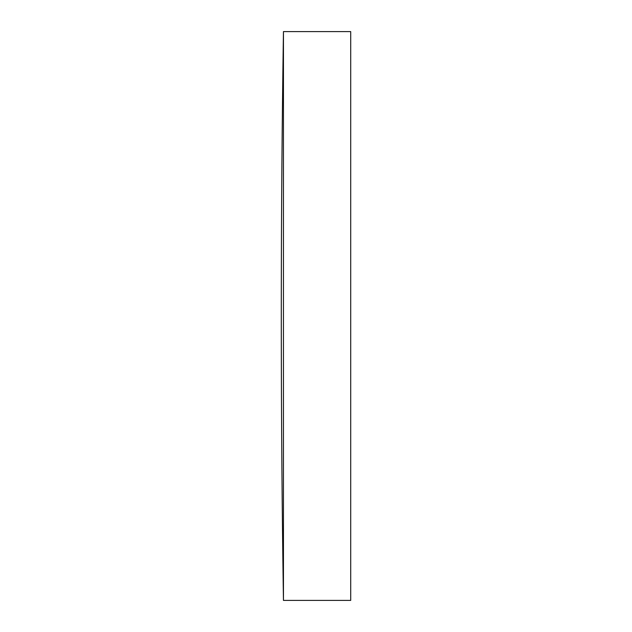 <?xml version="1.0" encoding="UTF-8"?>
<svg xmlns="http://www.w3.org/2000/svg" width="632" height="632" viewBox="0 0 632 632"><rect width="100%" height="100%" fill="white"/><g stroke="black" fill="none" stroke-linecap="round" stroke-linejoin="round"><path stroke-width="0.95" d="M283.452 316L283.452 31.6A18732.33 18732.33 0 0 0 283.452 600.4L283.452 316M283.452 600.4L350.713 600.4L350.713 31.6L283.452 31.6"/></g></svg>
